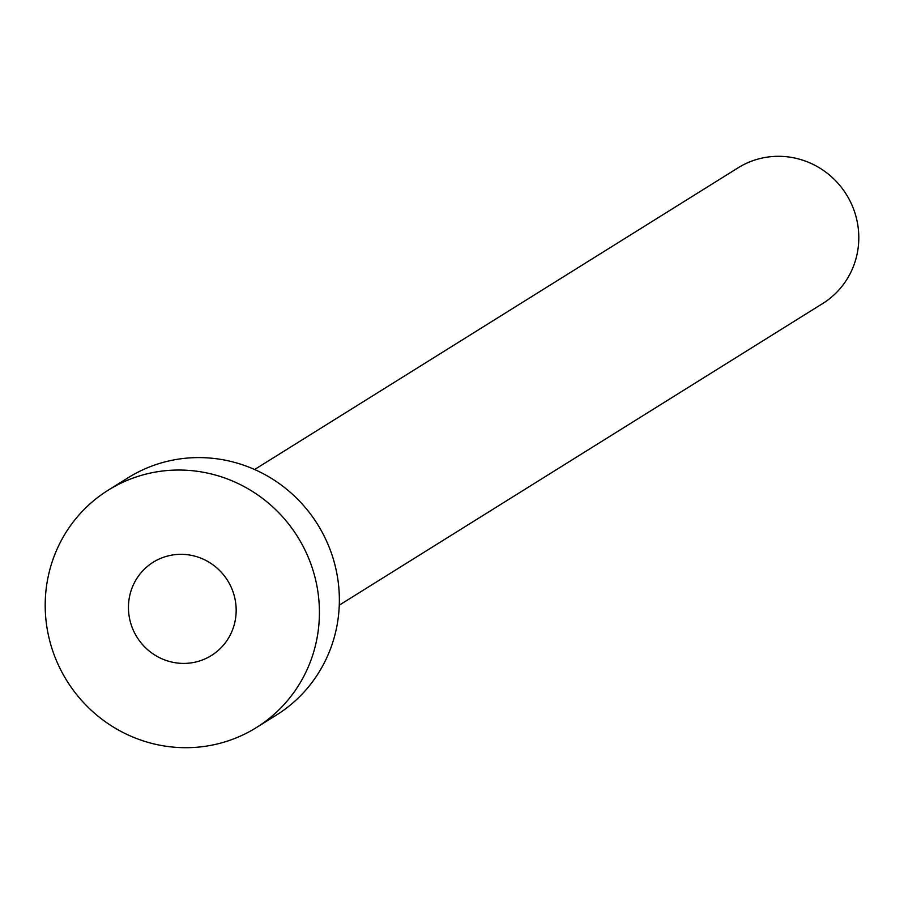 <?xml version="1.0" encoding="UTF-8"?>
<svg xmlns="http://www.w3.org/2000/svg" width="904" height="904" viewBox="0 0 904 904"><rect width="100%" height="100%" fill="white"/><g stroke="black" fill="none" stroke-linecap="round" stroke-linejoin="round"><path stroke-width="1.36" d="M128.447 607.477A54.974 53.426 -122 0 0 156.482 656.044A54.974 53.426 -122 0 0 211.412 655.502A54.974 53.426 -122 0 0 236.17 610.256A54.974 53.426 -122 0 0 208.135 561.689A54.974 53.426 -122 0 0 153.205 562.231A54.974 53.426 -122 0 0 128.447 607.477M254.612 469.515L738.127 167.805A79.959 77.71 58 0 1 818.018 167.014A79.959 77.71 58 0 1 858.8 237.662A79.959 77.71 58 0 1 822.776 303.473L339.26 605.171M108.243 490.16L128.176 477.719A139.928 135.995 58 0 1 267.991 476.329A139.928 135.995 58 0 1 339.362 599.973A139.928 135.995 58 0 1 276.319 715.132L256.386 727.573A139.928 135.995 58 0 1 116.571 728.963A139.928 135.995 58 0 1 45.2 605.318A139.928 135.995 58 0 1 108.243 490.16A139.928 135.995 58 0 1 248.046 488.77A139.928 135.995 58 0 1 319.417 612.415A139.928 135.995 58 0 1 256.386 727.573"/></g></svg>
